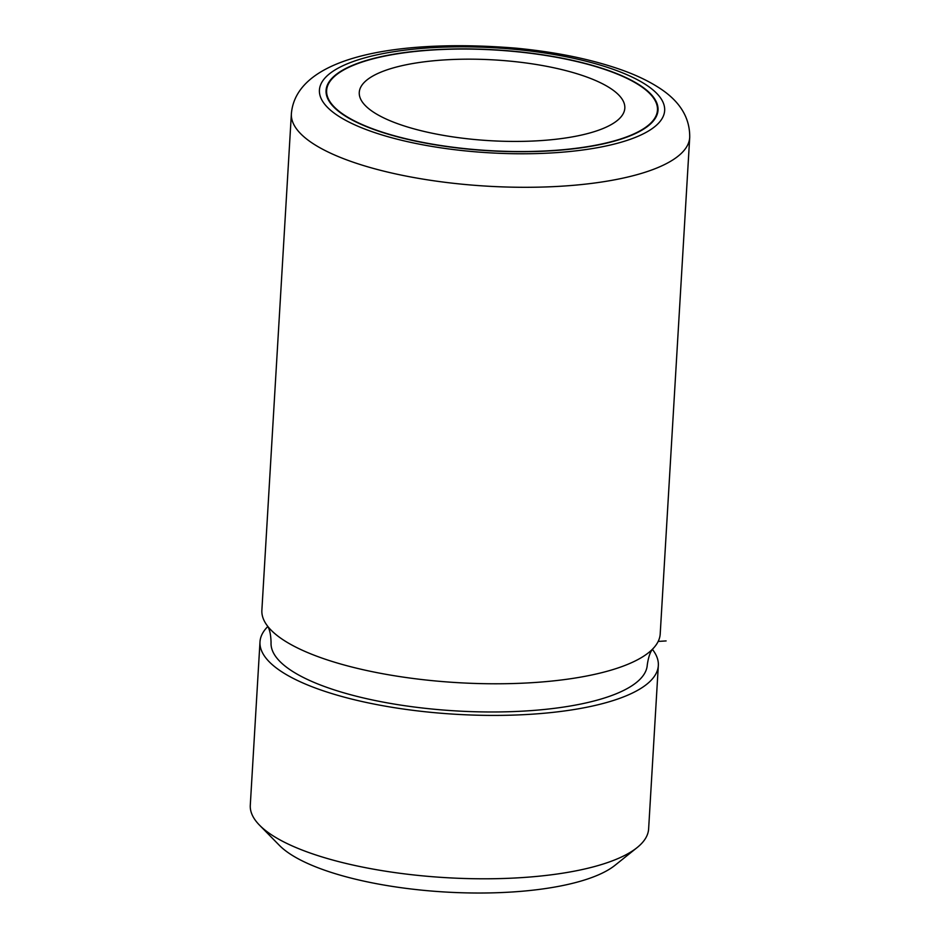 <?xml version="1.0" encoding="UTF-8"?>
<svg xmlns="http://www.w3.org/2000/svg" width="940" height="940" viewBox="0 0 940 940"><rect width="100%" height="100%" fill="white"/><g stroke="black" fill="none" stroke-linecap="round" stroke-linejoin="round"><path stroke-width="1.41" d="M259.992 641.879L250.287 805.263A199.515 60.665 3.4 0 0 259.558 825.202L279.403 845.389A177.355 53.921 -176.6 0 0 423.916 890.368A177.355 53.921 3.4 0 0 614.971 865.329L637.061 847.633A199.515 60.665 3.4 0 0 648.624 828.927L658.329 665.543A199.515 60.665 -176.6 0 1 431.848 712.426A199.515 60.665 -176.6 0 1 259.992 641.879A199.515 60.665 -176.6 0 1 267.747 626.581M259.558 825.202A199.515 60.665 3.4 0 0 422.142 875.81A199.515 60.665 3.4 0 0 637.061 847.633M652.454 649.434A199.515 60.665 -176.6 0 1 658.329 665.543M689.713 137.428L660.209 633.924A199.515 60.665 -176.6 0 1 653.559 648.071C650.621 650.739 648.518 656.355 647.272 664.886A188.435 57.293 -176.6 0 1 433.363 709.159A188.435 57.293 -176.6 0 1 271.061 642.537C270.826 633.913 269.404 628.096 266.807 625.088A199.515 60.665 -176.6 0 1 261.872 610.248L291.377 113.763C296.3 54.485 405.316 38.893 516.765 48.234C557.185 52.182 592.423 59.514 622.491 70.23C636.204 75.165 648.107 80.84 658.2 87.256C679.502 100.639 690.007 117.359 689.713 137.428A199.515 60.665 -176.6 0 1 463.22 184.311A199.515 60.665 -176.6 0 1 291.377 113.763M653.559 648.071A199.515 60.665 -176.6 0 1 433.728 680.795A199.515 60.665 -176.6 0 1 266.807 625.088M469.283 149.225A166.263 50.549 -176.6 0 1 326.074 90.44A166.263 50.549 -176.6 0 1 514.814 51.371A166.263 50.549 -176.6 0 1 658.024 110.156A166.263 50.549 -176.6 0 1 469.283 149.225M514.732 51.535A165.71 50.384 -176.6 0 1 657.459 110.133A165.71 50.384 -176.6 0 1 469.354 149.061A165.71 50.384 -176.6 0 1 326.627 90.475A165.71 50.384 -176.6 0 1 514.732 51.535M473.831 139.437A133.01 40.444 -176.6 0 1 359.268 92.414A133.01 40.444 -176.6 0 1 510.255 61.159A133.01 40.444 -176.6 0 1 624.818 108.194A133.01 40.444 -176.6 0 1 473.831 139.437M658.188 641.421L666.119 640.927M515.719 49.421A172.913 52.57 -176.6 0 1 663.053 116.736A172.913 52.57 -176.6 0 1 468.367 151.187A172.913 52.57 -176.6 0 1 321.034 83.86A172.913 52.57 -176.6 0 1 515.719 49.421M657.459 110.133L657.225 114.245M326.627 90.475L326.38 94.588"/></g></svg>

